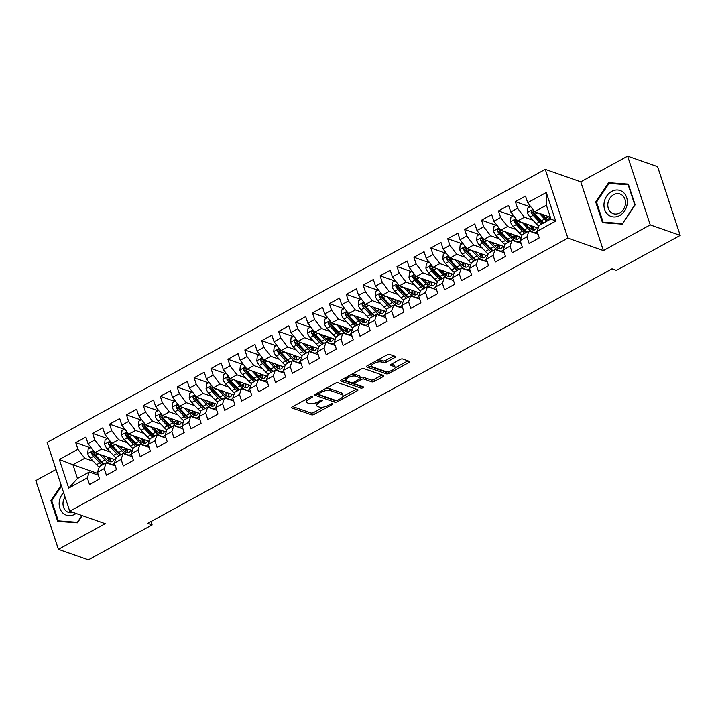 <?xml version="1.0" encoding="UTF-8"?>
<svg xmlns="http://www.w3.org/2000/svg" width="716" height="716" viewBox="0 0 716 716"><rect width="100%" height="100%" fill="white"/><g stroke="black" fill="none" stroke-linecap="round" stroke-linejoin="round"><path stroke-width="1.07" d="M312.14 396.655A1.45 0.546 161.8 0 0 310.216 397.022L292.575 406.697A2.076 0.788 161.8 0 0 291.698 407.726A2.076 0.788 161.8 0 0 292.012 407.986L311.621 414.859A2.076 0.788 161.8 0 0 314.369 414.331L332 404.665A1.45 0.546 161.8 0 0 332.618 403.94A1.45 0.546 161.8 0 0 332.403 403.761A1.45 0.546 161.8 0 0 330.479 404.128L328.197 405.381A6.641 2.506 161.8 0 1 319.399 407.073L317.761 406.5A6.641 2.506 161.8 0 1 316.767 405.659A6.641 2.506 161.8 0 1 319.587 402.365L321.869 401.112A1.45 0.546 161.8 0 0 322.486 400.396A1.45 0.546 161.8 0 0 322.272 400.208A1.45 0.546 161.8 0 0 320.347 400.575L318.065 401.828A6.641 2.506 161.8 0 1 309.267 403.52L307.629 402.947A6.641 2.506 161.8 0 1 306.636 402.106A6.641 2.506 161.8 0 1 309.455 398.812L311.737 397.559A1.45 0.546 161.8 0 0 312.355 396.843A1.45 0.546 161.8 0 0 312.14 396.655M394.614 357.66A2.076 0.788 161.8 0 0 395.5 356.631A2.076 0.788 161.8 0 0 395.187 356.362L389.683 354.438A2.076 0.788 161.8 0 0 386.935 354.966L367.353 365.706A2.076 0.788 161.8 0 0 366.467 366.735A2.076 0.788 161.8 0 0 366.78 366.995L386.389 373.868A2.076 0.788 161.8 0 0 389.137 373.34L408.729 362.6A2.076 0.788 161.8 0 0 409.606 361.571A2.076 0.788 161.8 0 0 409.292 361.312L402.652 358.985A2.076 0.788 161.8 0 0 399.904 359.513L391.518 364.104A2.076 0.788 161.8 0 0 390.641 365.133A2.076 0.788 161.8 0 0 390.945 365.402L394.248 366.556A5.549 2.094 161.8 0 1 395.08 367.254A5.549 2.094 161.8 0 1 391.634 370.53A5.549 2.094 161.8 0 1 385.369 371.425L372.454 366.896A5.549 2.094 161.8 0 1 371.622 366.198A5.549 2.094 161.8 0 1 375.059 362.914A5.549 2.094 161.8 0 1 381.333 362.028L383.49 362.779A2.076 0.788 161.8 0 0 386.237 362.251L394.614 357.66L394.06 355.968M650.235 224.905L627.628 156.142L580.783 181.819L603.391 250.582L650.235 224.905L680.2 235.412L616.449 270.362L612.01 268.804L147.684 523.351L152.123 524.909L151.013 521.525M603.391 250.582L567.878 238.133L69.729 511.224L47.122 442.461L545.27 169.37L567.878 238.133M56.009 469.508L35.8 480.588L58.408 549.351L105.243 523.673L69.729 511.224M58.408 549.351L88.372 559.858L152.123 524.909M338.068 382.738A2.076 0.788 161.8 0 0 335.321 383.266L315.729 393.997A2.076 0.788 161.8 0 0 314.852 395.026A2.076 0.788 161.8 0 0 315.165 395.295L334.775 402.168A2.076 0.788 161.8 0 0 337.522 401.64L357.105 390.9A2.076 0.788 161.8 0 0 357.991 389.871A2.076 0.788 161.8 0 0 357.678 389.611L338.068 382.738M341.541 379.847L361.124 369.116A2.076 0.788 161.8 0 1 363.88 368.588L383.49 375.461A2.076 0.788 161.8 0 1 383.794 375.721A2.076 0.788 161.8 0 1 382.917 376.75L374.54 381.351A2.076 0.788 161.8 0 1 371.783 381.879L363.835 379.086A2.076 0.788 161.8 0 0 361.088 379.614L355.521 382.666A2.076 0.788 161.8 0 0 354.644 383.695A2.076 0.788 161.8 0 0 354.957 383.955L363.236 386.855A1.45 0.546 161.8 0 1 363.451 387.043A1.45 0.546 161.8 0 1 362.547 387.902A1.45 0.546 161.8 0 1 360.909 388.135L340.968 381.145A2.076 0.788 161.8 0 1 340.664 380.885A2.076 0.788 161.8 0 1 341.541 379.847M97.832 473.482L72.951 464.756L77.471 478.503L68.709 488.088L87.307 477.894L89.482 484.49L99.622 478.932L97.457 472.336L104.223 468.622L106.389 475.218L116.529 469.66L114.363 463.064L121.129 459.359L123.295 465.955L133.445 460.388L131.27 453.792L138.036 450.087L140.211 456.683L150.351 451.125L148.185 444.52L154.942 440.814L157.117 447.411L167.258 441.853L165.092 435.256L171.858 431.542L174.024 438.138L184.173 432.58L181.998 425.984L188.764 422.279L190.93 428.875L201.08 423.308L198.914 416.712L205.671 413.007L207.846 419.603L217.986 414.045L215.82 407.44L222.587 403.735L224.752 410.331L234.902 404.773L232.727 398.177L239.493 394.462L241.659 401.058L251.808 395.5L249.642 388.904L256.4 385.199L258.574 391.795L268.715 386.228L266.549 379.632L273.315 375.927L275.481 382.523L285.621 376.965L283.455 370.36L290.222 366.655L292.388 373.251L302.537 367.693L300.362 361.097L307.128 357.382L309.303 363.988L319.443 358.421L317.278 351.825L324.035 348.119L326.21 354.715L336.35 349.148L334.184 342.552L340.95 338.847L343.116 345.443L353.265 339.885L351.091 333.28L357.857 329.575L360.023 336.171L370.172 330.613L368.006 324.017L374.763 320.303L376.938 326.908L387.079 321.341L384.913 314.745L391.679 311.039L393.845 317.635L403.994 312.069L401.819 305.472L408.585 301.767L410.751 308.363L420.901 302.805L418.735 296.2L425.492 292.495L427.667 299.091L437.807 293.533L435.641 286.937L442.407 283.223L444.573 289.828L454.723 284.261L452.548 277.665L459.314 273.96L461.48 280.556L471.629 274.989L469.454 268.393L476.221 264.687L478.395 271.283L488.536 265.726L486.37 259.12L493.127 255.415L495.302 262.011L505.442 256.453L503.276 249.857L510.043 246.143L512.208 252.748L522.358 247.181L520.183 240.585L526.949 236.88L529.115 243.476L539.264 237.909L537.098 231.313L539.094 225.442L550.926 218.953L546.406 205.197L534.566 211.685L550.362 217.216M68.709 488.088L59.303 459.475L77.901 449.272L84.783 458.267L93.34 461.265M90.297 447.786L75.735 442.676L77.901 449.272M75.735 442.676L85.875 437.118L88.041 443.714L94.807 440.009L101.69 448.995L110.246 451.993M107.212 438.514L92.641 433.404L94.807 440.009M92.641 433.404L102.782 427.846L104.957 434.442L111.714 430.737L118.605 439.722L127.162 442.721M124.119 429.242L109.548 424.14L111.714 430.737M109.548 424.14L119.697 418.574L121.863 425.17L128.629 421.464L135.512 430.459L144.068 433.457M141.025 419.979L126.455 414.868L128.629 421.464M126.455 414.868L136.604 409.301L138.77 415.906L145.536 412.192L152.419 421.187L160.975 424.185M157.941 410.707L143.37 405.596L145.536 412.192M143.37 405.596L153.51 400.038L155.685 406.634L162.442 402.929L169.334 411.915L177.89 414.913M174.847 401.434L160.277 396.324L162.442 402.929M160.277 396.324L170.426 390.766L172.592 397.362L179.358 393.657L186.241 402.643L194.797 405.641M191.754 392.162L177.183 387.061L179.358 393.657M177.183 387.061L187.332 381.494L189.498 388.09L196.265 384.385L203.147 393.379L211.703 396.378M208.669 382.899L194.099 377.788L196.265 384.385M194.099 377.788L204.239 372.222L206.414 378.827L213.171 375.112L220.054 384.107L228.61 387.105M225.576 373.627L211.005 368.516L213.171 375.112M211.005 368.516L221.146 362.958L223.32 369.554L230.087 365.849L236.969 374.835L245.525 377.833M242.482 364.355L227.912 359.244L230.087 365.849M227.912 359.244L238.061 353.686L240.227 360.282L246.993 356.577L253.876 365.563L262.432 368.561M259.389 355.082L244.827 349.981L246.993 356.577M244.827 349.981L254.968 344.414L257.134 351.01L263.9 347.305L270.782 356.3L279.338 359.298M276.304 345.819L261.734 340.709L263.9 347.305M261.734 340.709L271.874 335.142L274.049 341.747L280.806 338.033L287.698 347.027L296.254 350.026M293.211 336.547L278.64 331.436L280.806 338.033M278.64 331.436L288.79 325.878L290.956 332.475L297.722 328.769L304.604 337.755L313.161 340.753M310.118 327.275L295.547 322.164L297.722 328.769M295.547 322.164L305.696 316.606L307.862 323.202L314.628 319.497L321.511 328.483L330.067 331.49M327.033 318.002L312.462 312.901L314.628 319.497M312.462 312.901L322.603 307.334L324.778 313.93L331.535 310.225L338.426 319.22L346.983 322.218M343.94 308.739L329.369 303.629L331.535 310.225M329.369 303.629L339.518 298.071L341.684 304.667L348.45 300.953L355.333 309.947L363.889 312.946M360.846 299.467L346.275 294.357L348.45 300.953M346.275 294.357L356.425 288.799L358.591 295.395L365.357 291.689L372.239 300.675L380.796 303.673M377.762 290.195L363.191 285.084L365.357 291.689M363.191 285.084L373.331 279.526L375.506 286.123L382.263 282.417L389.146 291.403L397.702 294.41M394.668 280.923L380.098 275.821L382.263 282.417M380.098 275.821L390.247 270.254L392.413 276.85L399.179 273.145L406.062 282.14L414.618 285.138M411.575 271.659L397.004 266.549L399.179 273.145M397.004 266.549L407.153 260.991L409.319 267.587L416.085 263.873L422.968 272.868L431.524 275.866M428.481 262.387L413.92 257.277L416.085 263.873M413.92 257.277L424.06 251.719L426.226 258.315L432.992 254.61L439.875 263.595L448.431 266.594M445.397 253.115L430.826 248.005L432.992 254.61M430.826 248.005L440.966 242.447L443.141 249.043L449.899 245.337L456.79 254.323L465.346 257.33M462.303 243.843L447.733 238.741L449.899 245.337M447.733 238.741L457.882 233.174L460.048 239.77L466.814 236.065L473.697 245.06L482.253 248.058M479.21 234.58L464.639 229.469L466.814 236.065M464.639 229.469L474.789 223.911L476.954 230.507L483.721 226.793L490.603 235.788L499.159 238.786M496.125 225.307L481.555 220.197L483.721 226.793M481.555 220.197L491.695 214.639L493.87 221.235L500.627 217.53L507.519 226.516L516.075 229.514M513.032 216.035L498.461 210.934L500.627 217.53M498.461 210.934L508.611 205.367L510.777 211.963L517.543 208.258L524.425 217.243L532.981 220.251M529.938 206.763L515.368 201.661L517.543 208.258M515.368 201.661L525.517 196.095L527.683 202.691L546.29 192.497L555.697 221.119L537.098 231.313M538.038 234.186L528.945 231L522.179 234.705L520.183 240.585M526.949 236.88L528.945 231M527.683 202.691L534.566 211.685M546.29 192.497L546.406 205.197M521.132 243.458L512.038 240.272L505.272 243.977L503.276 249.857M510.043 246.143L512.038 240.272M524.425 217.243L517.659 220.958L538.172 228.144M510.777 211.963L517.659 220.958M504.225 252.73L495.123 249.544L488.366 253.249L486.37 259.12M493.127 255.415L495.123 249.544M507.519 226.516L500.752 230.221L521.266 237.417A16.164 6.605 61.3 0 1 521.221 237.542M493.87 221.235L500.752 230.221M487.31 261.993L478.216 258.807L471.45 262.521L469.454 268.393M476.221 264.687L478.216 258.807M490.603 235.788L483.846 239.493L504.35 246.689M476.954 230.507L483.846 239.493M470.403 271.266L461.31 268.079L454.544 271.785L452.548 277.665M459.314 273.96L461.31 268.079M473.697 245.06L466.93 248.765L487.444 255.952M460.048 239.77L466.93 248.765M453.497 280.538L444.403 277.352L437.637 281.057L435.641 286.937M442.407 283.223L444.403 277.352M456.79 254.323L450.024 258.037L470.537 265.224M443.141 249.043L450.024 258.037M436.581 289.81L427.488 286.615L420.731 290.329L418.735 296.2M425.492 292.495L427.488 286.615M439.875 263.595L433.117 267.301L453.622 274.496M426.226 258.315L433.117 267.301M419.674 299.073L410.581 295.887L403.815 299.601L401.819 305.472M408.585 301.767L410.581 295.887M422.968 272.868L416.202 276.573L436.715 283.769M409.319 267.587L416.202 276.573M402.768 308.345L393.675 305.159L386.909 308.865L384.913 314.745M391.679 311.039L393.675 305.159M406.062 282.14L399.295 285.845L419.809 293.032M392.413 276.85L399.295 285.845M385.852 317.618L376.759 314.431L370.002 318.137L368.006 324.017M374.763 320.303L376.759 314.431M389.146 291.403L382.389 295.117L402.893 302.304A16.164 6.605 61.3 0 1 402.857 302.429M375.506 286.123L382.389 295.117M368.946 326.89L359.853 323.695L353.086 327.409L351.091 333.28M357.857 329.575L359.853 323.695M372.239 300.675L365.473 304.381L385.987 311.576M358.591 295.395L365.473 304.381M352.039 336.153L342.946 332.967L336.18 336.681L334.184 342.552M340.95 338.847L342.946 332.967M355.333 309.947L348.567 313.653L369.08 320.849M341.684 304.667L348.567 313.653M335.133 345.425L326.031 342.239L319.273 345.944L317.278 351.825M324.035 348.119L326.031 342.239M338.426 319.22L331.66 322.925L352.174 330.112M324.778 313.93L331.66 322.925M318.217 354.697L309.124 351.511L302.358 355.217L300.362 361.097M307.128 357.382L309.124 351.511M321.511 328.483L314.754 332.197L335.258 339.384M307.862 323.202L314.754 332.197M301.311 363.97L292.218 360.775L285.451 364.489L283.455 370.36M290.222 366.655L292.218 360.775M304.604 337.755L297.838 341.46L318.351 348.656M290.956 332.475L297.838 341.46M284.404 373.233L275.311 370.047L268.545 373.752L266.549 379.632M273.315 375.927L275.311 370.047M287.698 347.027L280.932 350.733L301.445 357.928M274.049 341.747L280.932 350.733M267.489 382.505L258.395 379.319L251.638 383.024L249.642 388.904M256.4 385.199L258.395 379.319M270.782 356.3L264.025 360.005L284.529 367.192A16.164 6.605 61.3 0 1 284.494 367.317M257.134 351.01L264.025 360.005M250.582 391.777L241.489 388.591L234.723 392.296L232.727 398.177M239.493 394.462L241.489 388.591M253.876 365.563L247.11 369.277L267.623 376.464M240.227 360.282L247.11 369.277M233.676 401.05L224.582 397.854L217.816 401.569L215.82 407.44M222.587 403.735L224.582 397.854M236.969 374.835L230.203 378.54L250.716 385.736M223.32 369.554L230.203 378.54M216.76 410.313L207.667 407.127L200.91 410.832L198.914 416.712M205.671 413.007L207.667 407.127M220.054 384.107L213.296 387.812L233.801 395.008M206.414 378.827L213.296 387.812M199.854 419.585L190.76 416.399L183.994 420.104L181.998 425.984M188.764 422.279L190.76 416.399M203.147 393.379L196.381 397.085L216.894 404.272M189.498 388.09L196.381 397.085M182.947 428.857L173.854 425.671L167.088 429.376L165.092 435.256M171.858 431.542L173.854 425.671M186.241 402.643L179.474 406.357L199.988 413.544M172.592 397.362L179.474 406.357M166.04 438.129L156.938 434.934L150.181 438.648L148.185 444.52M154.942 440.814L156.938 434.934M169.334 411.915L162.568 415.62L183.081 422.816M155.685 406.634L162.568 415.62M149.125 447.393L140.032 444.206L133.266 447.912L131.27 453.792M138.036 450.087L140.032 444.206M152.419 421.187L145.661 424.892L166.166 432.088M138.77 415.906L145.661 424.892M132.218 456.665L123.125 453.479L116.359 457.184L114.363 463.064M121.129 459.359L123.125 453.479M135.512 430.459L128.746 434.165L149.259 441.351M121.863 425.17L128.746 434.165M115.312 465.937L106.219 462.751L99.452 466.456L97.457 472.336M104.223 468.622L106.219 462.751M118.605 439.722L111.839 443.437L132.353 450.624M104.957 434.442L111.839 443.437M98.396 475.209L89.303 472.014L77.471 478.503M87.307 477.894L89.303 472.014M101.69 448.995L94.933 452.7L115.437 459.896M88.041 443.714L94.933 452.7M680.2 235.412L657.592 166.649L627.628 156.142M580.783 181.819L545.27 169.37M84.783 458.267L72.951 464.756L59.303 459.475M550.926 218.953L555.697 221.119M61.191 485.269L50.89 500.672L57.692 521.382L77.418 522.796L82.224 515.601M595.703 202.001L602.514 222.712L622.231 224.117L635.146 204.821L628.335 184.11L608.618 182.696L595.703 202.001L596.598 202.315M306.171 399.242A6.641 2.506 161.8 0 0 306.027 400.244L306.636 402.106M316.418 402.607A6.641 2.506 161.8 0 0 316.159 403.797L316.767 405.659M292.746 406.599L311.012 412.998A2.076 0.788 161.8 0 0 313.76 412.47L323.695 407.028M342.901 396.494L356.326 389.137M315.899 393.907L334.166 400.307A2.076 0.788 161.8 0 0 335.428 400.307M319.085 393.531A1.45 0.546 161.8 0 0 318.468 394.256A1.45 0.546 161.8 0 0 318.683 394.435L335.902 400.477A1.45 0.546 161.8 0 0 337.827 400.101L340.225 398.785A6.641 2.506 161.8 0 0 343.045 395.492A6.641 2.506 161.8 0 0 342.051 394.65L330.291 390.524A6.641 2.506 161.8 0 0 321.493 392.216L319.085 393.531L318.701 392.377M343.045 395.492L342.436 393.63A6.641 2.506 161.8 0 0 341.442 392.789L342.051 394.65M325.377 388.707A6.641 2.506 161.8 0 1 329.673 388.663L341.442 392.789M382.138 374.987L373.922 379.489L374.54 381.351M360.363 377.815L360.47 377.762A2.076 0.788 161.8 0 1 363.218 377.234L371.174 380.017A2.076 0.788 161.8 0 0 373.922 379.489M341.711 379.757L360.3 386.273A1.45 0.546 161.8 0 0 361.419 386.219M355.584 376.195A5.549 2.094 161.8 0 0 349.31 377.081A5.549 2.094 161.8 0 0 345.873 380.366A5.549 2.094 161.8 0 0 346.696 381.064L351.252 382.657A2.076 0.788 161.8 0 0 353.999 382.129L359.557 379.077A2.076 0.788 161.8 0 0 360.443 378.048A2.076 0.788 161.8 0 0 360.13 377.788L355.584 376.195L354.966 374.334A5.549 2.094 161.8 0 0 351.628 374.325M345.327 377.78A5.549 2.094 161.8 0 0 345.255 378.504L345.873 380.366M360.443 378.048L359.826 376.195A2.076 0.788 161.8 0 0 359.522 375.927L360.13 377.788M354.966 374.334L359.522 375.927M377.511 360.13A5.549 2.094 161.8 0 1 380.724 360.166L382.872 360.927A2.076 0.788 161.8 0 0 385.629 360.399L393.836 355.897M371.058 363.674A5.549 2.094 161.8 0 0 371.013 364.337L371.622 366.198M395.08 367.254L394.462 365.393A5.549 2.094 161.8 0 0 393.63 364.695L394.248 366.556M391.688 364.014L393.63 364.695M367.523 365.608L385.781 372.007A2.076 0.788 161.8 0 0 388.528 371.479L388.573 371.461M395.035 367.917L407.95 360.837M51.785 500.994L50.89 500.672M611.088 183.565L608.618 182.696M90.905 447.455L88.175 448.95L87.701 453.595A5.603 2.291 61.3 0 0 90.35 458.088L96.526 464.657A16.164 6.605 61.3 0 0 99.229 467.101M104.751 457.9L104.491 456.387A7.715 3.15 -118.7 0 1 104.438 456.038M99.667 454.365L104.984 460.021A16.164 6.605 61.3 0 0 113.504 463.941A16.164 6.605 61.3 0 0 114.399 463.163M102.299 455.286L105.109 458.276A13.416 5.486 61.3 0 0 112.179 461.534A13.416 5.486 61.3 0 0 113.62 459.26M104.071 463.923A16.164 6.605 -118.7 0 1 101.77 461.784L95.595 455.215A5.603 2.291 -118.7 0 1 93.536 452.163L91.925 451.626L91.514 453.273A5.603 2.291 61.3 0 0 93.563 456.325L99.739 462.894A16.164 6.605 61.3 0 0 102.039 465.033M110.174 461.731A16.164 6.605 61.3 0 0 109.924 459.323L109.673 457.873M106.201 459.359L108.322 458.195A13.416 5.486 -118.7 0 1 108.519 461.068M103.659 464.147A13.416 5.486 -118.7 0 1 99.864 461.158L93.698 454.579A2.855 1.163 -118.7 0 1 93.107 453.837L91.514 453.273M108.322 458.195L108.179 457.345M110.201 461.739A13.416 5.486 61.3 0 0 110.497 458.159M107.821 438.183L105.082 439.678L104.617 444.323A5.603 2.291 61.3 0 0 107.266 448.816L113.432 455.385A16.164 6.605 61.3 0 0 116.135 457.837M121.666 448.637L121.407 447.124A7.715 3.15 -118.7 0 1 121.353 446.766M116.574 445.092L121.89 450.749A16.164 6.605 61.3 0 0 130.41 454.669A16.164 6.605 61.3 0 0 131.305 453.899M119.205 446.014L122.015 449.013A13.416 5.486 61.3 0 0 129.095 452.261A13.416 5.486 61.3 0 0 130.536 449.988M120.977 454.651A16.164 6.605 -118.7 0 1 118.677 452.512L112.502 445.943A5.603 2.291 -118.7 0 1 110.452 442.891L108.832 442.354L108.42 444.01A5.603 2.291 61.3 0 0 110.479 447.053L116.645 453.631A16.164 6.605 61.3 0 0 118.954 455.761M127.09 452.458A16.164 6.605 61.3 0 0 126.83 450.06L126.58 448.601M123.107 450.087L125.228 448.923A13.416 5.486 -118.7 0 1 125.425 451.796M120.574 454.875A13.416 5.486 -118.7 0 1 116.78 451.885L110.604 445.316A2.855 1.163 -118.7 0 1 110.013 444.564L108.42 444.01M125.228 448.923L125.085 448.073M127.117 452.467A13.416 5.486 61.3 0 0 127.412 448.887M124.727 428.911L121.989 430.414L121.523 435.06A5.603 2.291 61.3 0 0 124.172 439.543L130.348 446.122A16.164 6.605 61.3 0 0 133.051 448.565M138.573 439.364L138.313 437.852A7.715 3.15 -118.7 0 1 138.26 437.494M133.48 435.82L138.797 441.486A16.164 6.605 61.3 0 0 147.317 445.406A16.164 6.605 61.3 0 0 148.212 444.627M136.112 436.742L138.931 439.74A13.416 5.486 61.3 0 0 146.001 442.998A13.416 5.486 61.3 0 0 147.442 440.716M137.893 445.379A16.164 6.605 -118.7 0 1 135.584 443.24L129.417 436.671A5.603 2.291 -118.7 0 1 127.359 433.627L125.748 433.082L125.327 434.737A5.603 2.291 61.3 0 0 127.385 437.789L133.561 444.359A16.164 6.605 61.3 0 0 135.861 446.498M144.319 439.624A13.416 5.486 61.3 0 1 144.023 443.195A16.164 6.605 61.3 0 0 143.746 440.788L143.495 439.329M140.014 440.814L142.135 439.651A13.416 5.486 -118.7 0 1 142.341 442.533M137.481 445.603A13.416 5.486 -118.7 0 1 133.686 442.613L127.511 436.044A2.855 1.163 -118.7 0 1 126.929 435.292L125.327 434.737M142.135 439.651L141.992 438.81M63.599 492.59A13.738 11.411 -70.7 0 0 63.294 513.417A13.738 11.411 -70.7 0 0 76.075 513.444M65.031 496.94A10.4 8.637 -70.7 0 0 66.141 511.045A10.4 8.637 -70.7 0 0 68.405 512.334A10.4 8.637 -70.7 0 0 73.095 512.396M77.722 522.331L58.318 520.863L51.722 500.797L61.495 486.191M60.35 521.57L58.318 520.863M81.928 515.502L77.426 522.224M623.18 192.228A13.738 11.411 -70.7 0 0 606.712 196.041A13.738 11.411 -70.7 0 0 608.117 214.746A13.738 11.411 -70.7 0 0 624.585 210.934A13.738 11.411 -70.7 0 0 623.18 192.228M622.356 195.316A10.4 8.637 -70.7 0 0 620.101 194.027A10.4 8.637 -70.7 0 0 609.11 199.54A10.4 8.637 -70.7 0 0 610.954 212.366A10.4 8.637 -70.7 0 0 613.218 213.654A10.4 8.637 -70.7 0 0 624.2 208.141A10.4 8.637 -70.7 0 0 622.356 195.316M622.24 223.553L603.132 222.184L596.535 202.118L609.048 183.421L628.156 184.791L634.752 204.848L622.544 223.652M605.163 222.9L603.132 222.184M628.612 184.943L628.156 184.791M141.634 419.639L138.895 421.142L138.43 425.787A5.603 2.291 61.3 0 0 141.079 430.28L147.254 436.85A16.164 6.605 61.3 0 0 149.957 439.293M155.479 430.092L155.22 428.58A7.715 3.15 -118.7 0 1 155.166 428.231M150.396 426.557L155.712 432.213A16.164 6.605 61.3 0 0 164.233 436.134A16.164 6.605 61.3 0 0 165.127 435.355M153.027 427.479L155.837 430.468A13.416 5.486 61.3 0 0 162.908 433.726A13.416 5.486 61.3 0 0 164.349 431.444M154.799 436.116A16.164 6.605 -118.7 0 1 152.499 433.977L146.324 427.398A5.603 2.291 -118.7 0 1 144.265 424.355L142.654 423.818L142.242 425.465A5.603 2.291 61.3 0 0 144.292 428.517L150.467 435.086A16.164 6.605 61.3 0 0 152.768 437.225M161.225 430.352A13.416 5.486 61.3 0 1 160.93 433.932A16.164 6.605 61.3 0 0 160.653 431.515L160.402 430.065M156.929 431.542L159.05 430.379A13.416 5.486 -118.7 0 1 159.247 433.261M154.388 436.339A13.416 5.486 -118.7 0 1 150.593 433.341L144.426 426.772A2.855 1.163 -118.7 0 1 143.835 426.029L142.242 425.465M159.05 430.379L158.898 429.537M158.549 410.375L155.811 411.87L155.336 416.515A5.603 2.291 61.3 0 0 157.994 421.008L164.161 427.577A16.164 6.605 61.3 0 0 166.864 430.021M172.395 420.82L172.135 419.308A7.715 3.15 -118.7 0 1 172.073 418.958M167.302 417.285L172.619 422.941A16.164 6.605 61.3 0 0 181.139 426.861A16.164 6.605 61.3 0 0 182.034 426.083M169.934 418.207L172.744 421.205A13.416 5.486 61.3 0 0 179.814 424.454A13.416 5.486 61.3 0 0 181.255 422.18M171.706 426.843A16.164 6.605 -118.7 0 1 169.406 424.704L163.23 418.135A5.603 2.291 -118.7 0 1 161.181 415.083L159.561 414.546L159.149 416.193A5.603 2.291 61.3 0 0 161.207 419.245L167.374 425.814A16.164 6.605 61.3 0 0 169.683 427.953M177.81 424.651A16.164 6.605 61.3 0 0 177.559 422.243L177.308 420.793M173.836 422.279L175.957 421.115A13.416 5.486 -118.7 0 1 176.154 423.988M171.303 427.067A13.416 5.486 -118.7 0 1 167.508 424.078L161.333 417.5A2.855 1.163 -118.7 0 1 160.742 416.757L159.149 416.193M175.957 421.115L175.814 420.265M177.845 424.66A13.416 5.486 61.3 0 0 178.132 421.08M175.456 401.103L172.717 402.598L172.252 407.243A5.603 2.291 61.3 0 0 174.901 411.736L181.076 418.305A16.164 6.605 61.3 0 0 183.779 420.757M189.301 411.557L189.042 410.044A7.715 3.15 -118.7 0 1 188.988 409.686M184.209 408.013L189.525 413.669A16.164 6.605 61.3 0 0 198.046 417.589A16.164 6.605 61.3 0 0 198.941 416.819M186.84 408.934L189.659 411.933A13.416 5.486 61.3 0 0 196.73 415.182A13.416 5.486 61.3 0 0 198.171 412.908M188.621 417.571A16.164 6.605 -118.7 0 1 186.312 415.432L180.146 408.863A5.603 2.291 -118.7 0 1 178.087 405.811L176.476 405.274L176.055 406.93A5.603 2.291 61.3 0 0 178.114 409.973L184.289 416.551A16.164 6.605 61.3 0 0 186.59 418.681M194.725 415.387A16.164 6.605 61.3 0 0 194.466 412.98L194.215 411.521M190.742 413.007L192.864 411.843A13.416 5.486 -118.7 0 1 193.06 414.716M188.21 417.795A13.416 5.486 -118.7 0 1 184.415 414.806L178.239 408.236A2.855 1.163 -118.7 0 1 177.657 407.485L176.055 406.93M192.864 411.843L192.72 410.993M194.752 415.387A13.416 5.486 61.3 0 0 195.047 411.807M192.362 391.831L189.624 393.335L189.158 397.98A5.603 2.291 61.3 0 0 191.807 402.464L197.983 409.042A16.164 6.605 61.3 0 0 200.686 411.485M206.208 402.285L205.948 400.772A7.715 3.15 -118.7 0 1 205.895 400.414M201.124 398.74L206.441 404.406A16.164 6.605 61.3 0 0 214.961 408.326A16.164 6.605 61.3 0 0 215.856 407.547M203.756 399.662L206.566 402.661A13.416 5.486 61.3 0 0 213.636 405.918A13.416 5.486 61.3 0 0 215.077 403.636M205.528 408.299A16.164 6.605 -118.7 0 1 203.228 406.169L197.052 399.591A5.603 2.291 -118.7 0 1 194.994 396.548L193.383 396.002L192.971 397.657A5.603 2.291 61.3 0 0 195.02 400.709L201.196 407.279A16.164 6.605 61.3 0 0 203.496 409.418M211.632 406.115A16.164 6.605 61.3 0 0 211.381 403.708L211.131 402.249M207.649 403.735L209.779 402.571A13.416 5.486 -118.7 0 1 209.976 405.453M205.116 408.523A13.416 5.486 -118.7 0 1 201.321 405.533L195.146 398.964A2.855 1.163 -118.7 0 1 194.564 398.212L192.971 397.657M209.779 402.571L209.627 401.73M211.659 406.115A13.416 5.486 61.3 0 0 211.954 402.544M209.269 382.559L206.539 384.062L206.065 388.707A5.603 2.291 61.3 0 0 208.723 393.2L214.889 399.77A16.164 6.605 61.3 0 0 217.592 402.213M223.124 393.012L222.855 391.5A7.715 3.15 -118.7 0 1 222.801 391.151M218.031 389.477L223.347 395.134A16.164 6.605 61.3 0 0 231.868 399.054A16.164 6.605 61.3 0 0 232.763 398.275M220.662 390.399L223.473 393.388A13.416 5.486 61.3 0 0 230.543 396.646A13.416 5.486 61.3 0 0 231.984 394.364M222.434 399.036A16.164 6.605 -118.7 0 1 220.134 396.897L213.959 390.327A5.603 2.291 -118.7 0 1 211.909 387.275L210.289 386.738L209.877 388.385A5.603 2.291 61.3 0 0 211.936 391.437L218.103 398.007A16.164 6.605 61.3 0 0 220.403 400.146M228.538 396.843A16.164 6.605 61.3 0 0 228.288 394.435L228.037 392.986M224.564 394.462L226.686 393.299A13.416 5.486 -118.7 0 1 226.882 396.181M222.032 399.26A13.416 5.486 -118.7 0 1 218.228 396.261L212.061 389.692A2.855 1.163 -118.7 0 1 211.471 388.949L209.877 388.385M226.686 393.299L226.542 392.457M228.565 396.852A13.416 5.486 61.3 0 0 228.86 393.272M226.184 373.296L223.446 374.79L222.98 379.435A5.603 2.291 61.3 0 0 225.63 383.928L231.805 390.497A16.164 6.605 61.3 0 0 234.508 392.941M240.03 383.74L239.77 382.228A7.715 3.15 -118.7 0 1 239.717 381.879M234.938 380.205L240.254 385.861A16.164 6.605 61.3 0 0 248.774 389.781A16.164 6.605 61.3 0 0 249.669 389.003M237.569 381.127L240.379 384.125A13.416 5.486 61.3 0 0 247.459 387.374A13.416 5.486 61.3 0 0 248.9 385.101M239.341 389.764A16.164 6.605 -118.7 0 1 237.041 387.625L230.874 381.055A5.603 2.291 -118.7 0 1 228.816 378.003L227.196 377.466L226.784 379.113A5.603 2.291 61.3 0 0 228.843 382.165L235.018 388.734A16.164 6.605 61.3 0 0 237.318 390.873M245.454 387.571A16.164 6.605 61.3 0 0 245.194 385.163L244.944 383.713M241.471 385.199L243.592 384.036A13.416 5.486 -118.7 0 1 243.789 386.909M238.938 389.987A13.416 5.486 -118.7 0 1 235.143 386.998L228.968 380.42A2.855 1.163 -118.7 0 1 228.386 379.677L226.784 379.113M243.592 384.036L243.449 383.185M245.481 387.58A13.416 5.486 61.3 0 0 245.776 384M243.091 364.023L240.352 365.527L239.887 370.163A5.603 2.291 61.3 0 0 242.536 374.656L248.712 381.225A16.164 6.605 61.3 0 0 251.414 383.678M256.937 374.477L256.677 372.964A7.715 3.15 -118.7 0 1 256.623 372.606M251.853 370.933L257.169 376.598A16.164 6.605 61.3 0 0 265.681 380.509A16.164 6.605 61.3 0 0 266.585 379.74M254.475 371.855L257.295 374.853A13.416 5.486 61.3 0 0 264.365 378.102A13.416 5.486 61.3 0 0 265.806 375.828M256.256 380.491A16.164 6.605 -118.7 0 1 253.956 378.352L247.781 371.783A5.603 2.291 -118.7 0 1 245.722 368.731L244.111 368.194L243.691 369.85A5.603 2.291 61.3 0 0 245.749 372.893L251.925 379.471A16.164 6.605 61.3 0 0 254.225 381.601M262.683 374.736A13.416 5.486 61.3 0 1 262.387 378.308A16.164 6.605 61.3 0 0 262.11 375.9L261.859 374.441M258.378 375.927L260.508 374.763A13.416 5.486 -118.7 0 1 260.705 377.645M255.845 380.715A13.416 5.486 -118.7 0 1 252.05 377.726L245.874 371.156A2.855 1.163 -118.7 0 1 245.293 370.405L243.691 369.85M260.508 374.763L260.356 373.913M259.998 354.751L257.268 356.255L256.793 360.9A5.603 2.291 61.3 0 0 259.443 365.384L265.618 371.962A16.164 6.605 61.3 0 0 268.321 374.405M273.843 365.205L273.584 363.692A7.715 3.15 -118.7 0 1 273.53 363.334M268.76 361.661L274.076 367.326A16.164 6.605 61.3 0 0 282.596 371.246A16.164 6.605 61.3 0 0 283.491 370.467M271.391 362.582L274.201 365.581A13.416 5.486 61.3 0 0 281.272 368.838A13.416 5.486 61.3 0 0 282.713 366.556M273.163 371.219A16.164 6.605 -118.7 0 1 270.863 369.089L264.687 362.511A5.603 2.291 -118.7 0 1 262.629 359.468L261.018 358.922L260.606 360.578A5.603 2.291 61.3 0 0 262.656 363.63L268.831 370.199A16.164 6.605 61.3 0 0 271.131 372.338M279.589 365.464A13.416 5.486 61.3 0 1 279.294 369.035A16.164 6.605 61.3 0 0 279.016 366.628L278.766 365.169M275.293 366.655L277.414 365.491A13.416 5.486 -118.7 0 1 277.611 368.373M272.751 371.443A13.416 5.486 -118.7 0 1 268.956 368.454L262.79 361.884A2.855 1.163 -118.7 0 1 262.199 361.141L260.606 360.578M277.414 365.491L277.271 364.65M276.913 345.479L274.174 346.983L273.709 351.628A5.603 2.291 61.3 0 0 276.358 356.12L282.525 362.69A16.164 6.605 61.3 0 0 285.236 365.133M290.759 355.933L290.499 354.42A7.715 3.15 -118.7 0 1 290.445 354.071M285.666 352.397L290.982 358.054A16.164 6.605 61.3 0 0 299.503 361.974A16.164 6.605 61.3 0 0 300.398 361.195M288.297 353.319L291.108 356.308A13.416 5.486 61.3 0 0 298.187 359.566A13.416 5.486 61.3 0 0 299.628 357.284M290.07 361.956A16.164 6.605 -118.7 0 1 287.769 359.817L281.594 353.248A5.603 2.291 -118.7 0 1 279.544 350.196L277.924 349.659L277.513 351.305A5.603 2.291 61.3 0 0 279.571 354.357L285.738 360.927A16.164 6.605 61.3 0 0 288.047 363.066M296.182 359.763A16.164 6.605 61.3 0 0 295.923 357.356L295.672 355.906M292.2 357.382L294.321 356.219A13.416 5.486 -118.7 0 1 294.518 359.101M289.667 362.18A13.416 5.486 -118.7 0 1 285.872 359.181L279.696 352.612A2.855 1.163 -118.7 0 1 279.106 351.869L277.513 351.305M294.321 356.219L294.178 355.378M296.209 359.772A13.416 5.486 61.3 0 0 296.505 356.192M293.82 336.216L291.081 337.71L290.615 342.355A5.603 2.291 61.3 0 0 293.265 346.848L299.44 353.418A16.164 6.605 61.3 0 0 302.143 355.861M307.665 346.66L307.406 345.148A7.715 3.15 -118.7 0 1 307.352 344.799M302.573 343.125L307.889 348.781A16.164 6.605 61.3 0 0 316.409 352.702A16.164 6.605 61.3 0 0 317.304 351.923M305.204 344.047L308.023 347.045A13.416 5.486 61.3 0 0 315.094 350.294A13.416 5.486 61.3 0 0 316.535 348.021M306.985 352.684A16.164 6.605 -118.7 0 1 304.676 350.545L298.509 343.975A5.603 2.291 -118.7 0 1 296.451 340.923L294.84 340.386L294.419 342.033A5.603 2.291 61.3 0 0 296.478 345.085L302.653 351.654A16.164 6.605 61.3 0 0 304.953 353.793M313.089 350.491A16.164 6.605 61.3 0 0 312.838 348.092L312.588 346.634M309.106 348.119L311.227 346.956A13.416 5.486 -118.7 0 1 311.433 349.829M306.573 352.907A13.416 5.486 -118.7 0 1 302.779 349.918L296.603 343.34A2.855 1.163 -118.7 0 1 296.021 342.597L294.419 342.033M311.227 346.956L311.084 346.105M313.116 350.5A13.416 5.486 61.3 0 0 313.411 346.92M310.726 326.944L307.996 328.447L307.522 333.083A5.603 2.291 61.3 0 0 310.171 337.576L316.347 344.145A16.164 6.605 61.3 0 0 319.05 346.598M324.572 337.397L324.312 335.885A7.715 3.15 -118.7 0 1 324.259 335.527M319.488 333.853L324.804 339.518A16.164 6.605 61.3 0 0 333.325 343.429A16.164 6.605 61.3 0 0 334.22 342.66M322.119 334.775L324.93 337.773A13.416 5.486 61.3 0 0 332 341.022A13.416 5.486 61.3 0 0 333.441 338.749M323.892 343.411A16.164 6.605 -118.7 0 1 321.591 341.272L315.416 334.703A5.603 2.291 -118.7 0 1 313.357 331.651L311.746 331.114L311.335 332.77A5.603 2.291 61.3 0 0 313.384 335.813L319.56 342.391A16.164 6.605 61.3 0 0 321.86 344.53M329.995 341.228A16.164 6.605 61.3 0 0 329.745 338.82L329.494 337.361M326.022 338.847L328.143 337.684A13.416 5.486 -118.7 0 1 328.34 340.565M323.48 343.635A13.416 5.486 -118.7 0 1 319.685 340.646L313.519 334.077A2.855 1.163 -118.7 0 1 312.928 333.325L311.335 332.77M328.143 337.684L328 336.842M330.022 341.228A13.416 5.486 61.3 0 0 330.318 337.657M327.642 317.671L324.903 319.175L324.429 323.82A5.603 2.291 61.3 0 0 327.087 328.304L333.253 334.882A16.164 6.605 61.3 0 0 335.956 337.325M341.487 328.125L341.228 326.612A7.715 3.15 -118.7 0 1 341.165 326.254M336.395 324.581L341.711 330.246A16.164 6.605 61.3 0 0 350.231 334.166A16.164 6.605 61.3 0 0 351.126 333.387M339.026 325.503L341.836 328.501A13.416 5.486 61.3 0 0 348.907 331.759A13.416 5.486 61.3 0 0 350.348 329.476M340.798 334.139A16.164 6.605 -118.7 0 1 338.498 332.009L332.322 325.431A5.603 2.291 -118.7 0 1 330.273 322.388L328.653 321.842L328.241 323.498A5.603 2.291 61.3 0 0 330.3 326.55L336.466 333.119A16.164 6.605 61.3 0 0 338.775 335.258M346.902 331.955A16.164 6.605 61.3 0 0 346.651 329.548L346.401 328.089M342.928 329.575L345.049 328.411A13.416 5.486 -118.7 0 1 345.246 331.293M340.395 334.363A13.416 5.486 -118.7 0 1 336.601 331.374L330.425 324.804A2.855 1.163 -118.7 0 1 329.834 324.062L328.241 323.498M345.049 328.411L344.906 327.57M346.938 331.964A13.416 5.486 61.3 0 0 347.224 328.384M344.548 308.399L341.809 309.903L341.344 314.548A5.603 2.291 61.3 0 0 343.993 319.041L350.169 325.61A16.164 6.605 61.3 0 0 352.872 328.053M358.394 318.853L358.134 317.34A7.715 3.15 -118.7 0 1 358.081 316.991M353.301 315.317L358.618 320.974A16.164 6.605 61.3 0 0 367.138 324.894A16.164 6.605 61.3 0 0 368.033 324.115M355.933 316.239L358.752 319.229A13.416 5.486 61.3 0 0 365.822 322.486A13.416 5.486 61.3 0 0 367.263 320.204M357.714 324.876A16.164 6.605 -118.7 0 1 355.405 322.737L349.238 316.168A5.603 2.291 -118.7 0 1 347.179 313.116L345.568 312.579L345.148 314.226A5.603 2.291 61.3 0 0 347.206 317.278L353.382 323.847A16.164 6.605 61.3 0 0 355.682 325.986M363.817 322.683A16.164 6.605 61.3 0 0 363.558 320.276L363.307 318.826M359.835 320.303L361.956 319.139A13.416 5.486 -118.7 0 1 362.153 322.021M357.302 325.1A13.416 5.486 -118.7 0 1 353.507 322.102L347.332 315.532A2.855 1.163 -118.7 0 1 346.75 314.789L345.148 314.226M361.956 319.139L361.813 318.298M363.844 322.692A13.416 5.486 61.3 0 0 364.14 319.112M361.455 299.136L358.716 300.63L358.251 305.276A5.603 2.291 61.3 0 0 360.9 309.768L367.075 316.338A16.164 6.605 61.3 0 0 369.778 318.781M375.3 309.58L375.041 308.077A7.715 3.15 -118.7 0 1 374.987 307.719M370.217 306.045L375.533 311.702A16.164 6.605 61.3 0 0 384.053 315.622A16.164 6.605 61.3 0 0 384.948 314.843M372.848 306.967L375.658 309.965A13.416 5.486 61.3 0 0 382.729 313.214A13.416 5.486 61.3 0 0 384.17 310.941M374.62 315.604A16.164 6.605 -118.7 0 1 372.32 313.465L366.145 306.895A5.603 2.291 -118.7 0 1 364.086 303.844L362.475 303.307L362.063 304.953A5.603 2.291 61.3 0 0 364.113 308.005L370.288 314.575A16.164 6.605 61.3 0 0 372.589 316.714M381.046 309.84A13.416 5.486 61.3 0 1 380.751 313.42A16.164 6.605 61.3 0 0 380.473 311.012L380.223 309.554M376.741 311.039L378.871 309.876A13.416 5.486 -118.7 0 1 379.068 312.749M374.208 315.828A13.416 5.486 -118.7 0 1 370.414 312.838L364.238 306.26A2.855 1.163 -118.7 0 1 363.656 305.517L362.063 304.953M378.871 309.876L378.719 309.026M378.361 289.864L375.632 291.367L375.157 296.003A5.603 2.291 61.3 0 0 377.815 300.496L383.982 307.066A16.164 6.605 61.3 0 0 386.685 309.518M392.216 300.317L391.947 298.805A7.715 3.15 -118.7 0 1 391.894 298.447M387.123 296.773L392.44 302.438A16.164 6.605 61.3 0 0 400.96 306.35A16.164 6.605 61.3 0 0 401.855 305.58M389.755 297.695L392.565 300.693A13.416 5.486 61.3 0 0 399.635 303.942A13.416 5.486 61.3 0 0 401.076 301.669M391.527 306.332A16.164 6.605 -118.7 0 1 389.227 304.193L383.051 297.623A5.603 2.291 -118.7 0 1 381.002 294.571L379.382 294.034L378.97 295.69A5.603 2.291 61.3 0 0 381.028 298.733L387.195 305.311A16.164 6.605 61.3 0 0 389.495 307.45M397.953 300.577A13.416 5.486 61.3 0 1 397.657 304.148A16.164 6.605 61.3 0 0 397.38 301.74L397.129 300.281M393.657 301.767L395.778 300.604A13.416 5.486 -118.7 0 1 395.975 303.486M391.124 306.555A13.416 5.486 -118.7 0 1 387.32 303.566L381.154 296.997A2.855 1.163 -118.7 0 1 380.563 296.245L378.97 295.69M395.778 300.604L395.635 299.762M395.277 280.591L392.538 282.095L392.073 286.74A5.603 2.291 61.3 0 0 394.722 291.224L400.897 297.802A16.164 6.605 61.3 0 0 403.6 300.246M409.122 291.045L408.863 289.533A7.715 3.15 -118.7 0 1 408.809 289.175M404.03 287.501L409.346 293.166A16.164 6.605 61.3 0 0 417.867 297.086A16.164 6.605 61.3 0 0 418.762 296.308M406.661 288.432L409.471 291.421A13.416 5.486 61.3 0 0 416.551 294.679A13.416 5.486 61.3 0 0 417.992 292.397M408.433 297.068A16.164 6.605 -118.7 0 1 406.133 294.929L399.967 288.351A5.603 2.291 -118.7 0 1 397.908 285.308L396.288 284.762L395.876 286.418A5.603 2.291 61.3 0 0 397.935 289.47L404.11 296.039A16.164 6.605 61.3 0 0 406.411 298.178M414.546 294.876A16.164 6.605 61.3 0 0 414.287 292.468L414.036 291.009M410.563 292.495L412.685 291.331A13.416 5.486 -118.7 0 1 412.881 294.213M408.03 297.283A13.416 5.486 -118.7 0 1 404.236 294.294L398.06 287.725A2.855 1.163 -118.7 0 1 397.478 286.982L395.876 286.418M412.685 291.331L412.541 290.49M414.573 294.885A13.416 5.486 61.3 0 0 414.868 291.305M412.183 271.319L409.445 272.823L408.979 277.468A5.603 2.291 61.3 0 0 411.628 281.961L417.804 288.53A16.164 6.605 61.3 0 0 420.507 290.973M426.029 281.773L425.769 280.26A7.715 3.15 -118.7 0 1 425.716 279.911M420.945 278.238L426.262 283.894A16.164 6.605 61.3 0 0 434.773 287.814A16.164 6.605 61.3 0 0 435.677 287.035M423.568 279.159L426.387 282.149A13.416 5.486 61.3 0 0 433.457 285.407A13.416 5.486 61.3 0 0 434.898 283.124M425.349 287.796A16.164 6.605 -118.7 0 1 423.049 285.657L416.873 279.088A5.603 2.291 -118.7 0 1 414.815 276.036L413.204 275.499L412.783 277.146A5.603 2.291 61.3 0 0 414.841 280.198L421.017 286.767A16.164 6.605 61.3 0 0 423.317 288.906M431.453 285.603A16.164 6.605 61.3 0 0 431.202 283.196L430.951 281.746M427.47 283.223L429.6 282.059A13.416 5.486 -118.7 0 1 429.797 284.941M424.937 288.02A13.416 5.486 -118.7 0 1 421.142 285.022L414.967 278.452A2.855 1.163 -118.7 0 1 414.385 277.71L412.783 277.146M429.6 282.059L429.448 281.218M431.48 285.612A13.416 5.486 61.3 0 0 431.775 282.032M429.09 262.056L426.36 263.551L425.886 268.196A5.603 2.291 61.3 0 0 428.535 272.689L434.71 279.258A16.164 6.605 61.3 0 0 437.413 281.71M442.935 272.501L442.676 270.997A7.715 3.15 -118.7 0 1 442.622 270.639M437.852 268.965L443.168 274.622A16.164 6.605 61.3 0 0 451.689 278.542A16.164 6.605 61.3 0 0 452.584 277.763M440.483 269.887L443.293 272.885A13.416 5.486 61.3 0 0 450.364 276.134A13.416 5.486 61.3 0 0 451.805 273.861M442.255 278.524A16.164 6.605 -118.7 0 1 439.955 276.385L433.78 269.816A5.603 2.291 -118.7 0 1 431.721 266.764L430.11 266.227L429.698 267.882A5.603 2.291 61.3 0 0 431.748 270.925L437.924 277.495A16.164 6.605 61.3 0 0 440.224 279.634M448.359 276.331A16.164 6.605 61.3 0 0 448.109 273.933L447.858 272.474M444.385 273.96L446.507 272.796A13.416 5.486 -118.7 0 1 446.703 275.669M441.853 278.748A13.416 5.486 -118.7 0 1 438.049 275.758L431.882 269.18A2.855 1.163 -118.7 0 1 431.292 268.437L429.698 267.882M446.507 272.796L446.363 271.946M448.386 276.34A13.416 5.486 61.3 0 0 448.681 272.76M446.005 252.784L443.267 254.287L442.801 258.923A5.603 2.291 61.3 0 0 445.45 263.416L451.617 269.986A16.164 6.605 61.3 0 0 454.329 272.438M459.851 263.237L459.591 261.725A7.715 3.15 -118.7 0 1 459.538 261.367M454.758 259.693L460.075 265.359A16.164 6.605 61.3 0 0 468.595 269.279A16.164 6.605 61.3 0 0 469.49 268.5M457.39 260.615L460.2 263.613A13.416 5.486 61.3 0 0 467.28 266.862A13.416 5.486 61.3 0 0 468.72 264.589M459.162 269.252A16.164 6.605 -118.7 0 1 456.862 267.113L450.686 260.543A5.603 2.291 -118.7 0 1 448.637 257.491L447.017 256.955L446.605 258.61A5.603 2.291 61.3 0 0 448.663 261.653L454.83 268.231A16.164 6.605 61.3 0 0 457.139 270.371M465.275 267.068A16.164 6.605 61.3 0 0 465.015 264.66L464.765 263.202M461.292 264.687L463.413 263.524A13.416 5.486 -118.7 0 1 463.61 266.406M458.759 269.476A13.416 5.486 -118.7 0 1 454.964 266.486L448.789 259.917A2.855 1.163 -118.7 0 1 448.198 259.165L446.605 258.61M463.413 263.524L463.27 262.683M465.302 267.068A13.416 5.486 61.3 0 0 465.597 263.497M462.912 243.512L460.173 245.015L459.708 249.66A5.603 2.291 61.3 0 0 462.357 254.144L468.533 260.722A16.164 6.605 61.3 0 0 471.235 263.166M476.758 253.965L476.498 252.453A7.715 3.15 -118.7 0 1 476.444 252.104M471.665 250.43L476.981 256.086A16.164 6.605 61.3 0 0 485.502 260.006A16.164 6.605 61.3 0 0 486.406 259.228M474.296 251.352L477.116 254.341A13.416 5.486 61.3 0 0 484.186 257.599A13.416 5.486 61.3 0 0 485.627 255.317M476.077 259.989A16.164 6.605 -118.7 0 1 473.768 257.85L467.602 251.271A5.603 2.291 -118.7 0 1 465.543 248.228L463.932 247.691L463.512 249.338A5.603 2.291 61.3 0 0 465.57 252.39L471.746 258.959A16.164 6.605 61.3 0 0 474.046 261.098M482.181 257.796A16.164 6.605 61.3 0 0 481.931 255.388L481.68 253.929M478.198 255.415L480.32 254.252A13.416 5.486 -118.7 0 1 480.525 257.134M475.666 260.212A13.416 5.486 -118.7 0 1 471.871 257.214L465.695 250.645A2.855 1.163 -118.7 0 1 465.114 249.902L463.512 249.338M480.32 254.252L480.176 253.41M482.208 257.805A13.416 5.486 61.3 0 0 482.503 254.225M479.818 234.239L477.089 235.743L476.614 240.388A5.603 2.291 61.3 0 0 479.264 244.881L485.439 251.45A16.164 6.605 61.3 0 0 488.142 253.894M493.664 244.693L493.405 243.18A7.715 3.15 -118.7 0 1 493.351 242.831M488.58 241.158L493.897 246.814A16.164 6.605 61.3 0 0 502.417 250.734A16.164 6.605 61.3 0 0 503.312 249.956M491.212 242.08L494.022 245.069A13.416 5.486 61.3 0 0 501.093 248.327A13.416 5.486 61.3 0 0 502.534 246.044M492.984 250.716A16.164 6.605 -118.7 0 1 490.684 248.577L484.508 242.008A5.603 2.291 -118.7 0 1 482.45 238.956L480.839 238.419L480.427 240.066A5.603 2.291 61.3 0 0 482.477 243.118L488.652 249.687A16.164 6.605 61.3 0 0 490.952 251.826M499.41 244.953A13.416 5.486 61.3 0 1 499.115 248.533A16.164 6.605 61.3 0 0 498.837 246.116L498.587 244.666M495.114 246.143L497.235 244.979A13.416 5.486 -118.7 0 1 497.432 247.861M492.572 250.94A13.416 5.486 -118.7 0 1 488.777 247.942L482.611 241.373A2.855 1.163 -118.7 0 1 482.02 240.63L480.427 240.066M497.235 244.979L497.092 244.138M496.734 224.976L493.995 226.471L493.521 231.116A5.603 2.291 61.3 0 0 496.179 235.609L502.346 242.178A16.164 6.605 61.3 0 0 505.048 244.63M510.58 235.421L510.32 233.917A7.715 3.15 -118.7 0 1 510.257 233.559M505.487 231.886L510.803 237.542A16.164 6.605 61.3 0 0 519.324 241.462A16.164 6.605 61.3 0 0 520.219 240.683M508.118 232.807L510.929 235.806A13.416 5.486 61.3 0 0 517.999 239.055A13.416 5.486 61.3 0 0 519.44 236.781M509.89 241.444A16.164 6.605 -118.7 0 1 507.59 239.305L501.415 232.736A5.603 2.291 -118.7 0 1 499.365 229.684L497.745 229.147L497.334 230.803A5.603 2.291 61.3 0 0 499.392 233.846L505.559 240.415A16.164 6.605 61.3 0 0 507.868 242.554M515.994 239.251A16.164 6.605 61.3 0 0 515.744 236.853L515.493 235.394M512.021 236.88L514.142 235.716A13.416 5.486 -118.7 0 1 514.339 238.589M509.488 241.668A13.416 5.486 -118.7 0 1 505.693 238.679L499.517 232.1A2.855 1.163 -118.7 0 1 498.927 231.358L497.334 230.803M514.142 235.716L513.998 234.866M516.03 239.26A13.416 5.486 61.3 0 0 516.317 235.68M513.64 215.704L510.902 217.208L510.436 221.853A5.603 2.291 61.3 0 0 513.086 226.337L519.261 232.906A16.164 6.605 61.3 0 0 521.964 235.358M527.486 226.158L527.227 224.645A7.715 3.15 -118.7 0 1 527.173 224.287M522.394 222.613L527.71 228.279A16.164 6.605 61.3 0 0 536.23 232.199A16.164 6.605 61.3 0 0 537.125 231.42M525.025 223.535L527.844 226.533A13.416 5.486 61.3 0 0 534.915 229.782A13.416 5.486 61.3 0 0 536.356 227.509M526.806 232.172A16.164 6.605 -118.7 0 1 524.497 230.033L518.33 223.464A5.603 2.291 -118.7 0 1 516.272 220.421L514.661 219.875L514.24 221.53A5.603 2.291 61.3 0 0 516.299 224.573L522.474 231.152A16.164 6.605 61.3 0 0 524.774 233.291M533.232 226.417A13.416 5.486 61.3 0 1 532.937 229.988A16.164 6.605 61.3 0 0 532.659 227.581L532.4 226.122M528.927 227.607L531.048 226.444A13.416 5.486 -118.7 0 1 531.245 229.326M526.394 232.396A13.416 5.486 -118.7 0 1 522.599 229.406L516.424 222.837A2.855 1.163 -118.7 0 1 515.842 222.085L514.24 221.53M531.048 226.444L530.905 225.603M530.547 206.432L527.808 207.935L527.343 212.58A5.603 2.291 61.3 0 0 529.992 217.064L536.168 223.643A16.164 6.605 61.3 0 0 538.871 226.086M544.393 216.885L544.133 215.373A7.715 3.15 -118.7 0 1 544.079 215.024M539.309 213.35L544.625 219.006A16.164 6.605 61.3 0 0 546.926 221.146M541.94 214.272L544.751 217.261A13.416 5.486 61.3 0 0 548.545 220.251M543.712 222.909A16.164 6.605 -118.7 0 1 541.412 220.77L535.237 214.191A5.603 2.291 -118.7 0 1 533.178 211.148L531.567 210.611L531.156 212.258A5.603 2.291 61.3 0 0 533.205 215.31L539.381 221.879A16.164 6.605 61.3 0 0 541.681 224.019M549.745 219.597A16.164 6.605 61.3 0 0 549.566 218.308L549.315 216.859M545.834 218.335L547.964 217.172A13.416 5.486 -118.7 0 1 548.161 220.054M543.301 223.132A13.416 5.486 -118.7 0 1 539.506 220.134L533.331 213.565A2.855 1.163 -118.7 0 1 532.749 212.822L531.156 212.258M547.964 217.172L547.812 216.33M550.148 219.373A13.416 5.486 61.3 0 0 550.139 217.145M309.079 397.649L309.455 398.812M321.565 400.181L321.869 401.112M319.211 401.202L319.587 402.365M331.696 403.726L332 404.665M313.76 412.47L314.369 414.331M311.012 412.998L311.621 414.859M291.797 407.332L292.012 407.986M311.433 396.628L311.737 397.559M356.55 389.218L357.105 390.9M337.111 400.396L337.522 401.64M334.166 400.307L334.775 402.168M314.95 394.632L315.165 395.295M329.673 388.663L330.291 390.524M321.108 391.052L321.493 392.216M382.362 375.068L382.917 376.75M371.174 380.017L371.783 381.879M363.218 377.234L363.835 379.086M360.47 377.762L361.088 379.614M355.145 381.503L355.521 382.666M360.3 386.273L360.909 388.135M340.753 380.482L340.968 381.145M385.629 360.399L386.237 362.251M382.872 360.927L383.49 362.779M380.724 360.166L381.333 362.028M390.73 364.739L390.945 365.402M408.174 360.918L408.729 362.6M388.528 371.479L389.137 373.34M385.781 372.007L386.389 373.868M366.565 366.332L366.78 366.995M93.214 450.462L87.719 453.479M99.739 462.894L96.526 464.657M104.984 460.021L101.77 461.784M93.563 456.325L90.35 458.088M98.128 453.828L95.595 455.215M110.121 441.19L104.626 444.206M116.645 453.631L113.432 455.385M121.89 450.749L118.677 452.512M110.479 447.053L107.266 448.816M115.034 444.555L112.502 445.943M127.036 431.927L121.532 434.943M133.561 444.359L130.348 446.122M138.797 441.486L135.584 443.24M127.385 437.789L124.172 439.543M131.95 435.283L129.417 436.671M143.943 422.655L138.439 425.671M150.467 435.086L147.254 436.85M155.712 432.213L152.499 433.977M144.292 428.517L141.079 430.28M148.856 426.011L146.324 427.398M160.849 413.383L155.354 416.399M167.374 425.814L164.161 427.577M172.619 422.941L169.406 424.704M161.207 419.245L157.994 421.008M165.763 416.748L163.23 418.135M177.765 404.11L172.261 407.127M184.289 416.551L181.076 418.305M189.525 413.669L186.312 415.432M178.114 409.973L174.901 411.736M182.678 407.476L180.146 408.863M194.671 394.847L189.167 397.863M201.196 407.279L197.983 409.042M206.441 404.406L203.228 406.169M195.02 400.709L191.807 402.464M199.585 398.203L197.052 399.591M211.578 385.575L206.083 388.591M218.103 398.007L214.889 399.77M223.347 395.134L220.134 396.897M211.936 391.437L208.723 393.2M216.492 388.931L213.959 390.327M228.485 376.303L222.989 379.319M235.018 388.734L231.805 390.497M240.254 385.861L237.041 387.625M228.843 382.165L225.63 383.928M233.398 379.668L230.874 381.055M245.4 367.031L239.896 370.047M251.925 379.471L248.712 381.225M257.169 376.598L253.956 378.352M245.749 372.893L242.536 374.656M250.314 370.396L247.781 371.783M262.307 357.767L256.811 360.783M268.831 370.199L265.618 371.962M274.076 367.326L270.863 369.089M262.656 363.63L259.443 365.384M267.22 361.124L264.687 362.511M279.213 348.495L273.718 351.511M285.738 360.927L282.525 362.69M290.982 358.054L287.769 359.817M279.571 354.357L276.358 356.12M284.127 351.851L281.594 353.248M296.129 339.223L290.624 342.239M302.653 351.654L299.44 353.418M307.889 348.781L304.676 350.545M296.478 345.085L293.265 346.848M301.042 342.588L298.509 343.975M313.035 329.96L307.531 332.967M319.56 342.391L316.347 344.145M324.804 339.518L321.591 341.272M313.384 335.813L310.171 337.576M317.949 333.316L315.416 334.703M329.942 320.687L324.446 323.704M336.466 333.119L333.253 334.882M341.711 330.246L338.498 332.009M330.3 326.55L327.087 328.304M334.855 324.044L332.322 325.431M346.857 311.415L341.353 314.431M353.382 323.847L350.169 325.61M358.618 320.974L355.405 322.737M347.206 317.278L343.993 319.041M351.771 314.772L349.238 316.168M363.764 302.143L358.26 305.159M370.288 314.575L367.075 316.338M375.533 311.702L372.32 313.465M364.113 308.005L360.9 309.768M368.677 305.508L366.145 306.895M380.67 292.88L375.175 295.887M387.195 305.311L383.982 307.066M392.44 302.438L389.227 304.193M381.028 298.733L377.815 300.496M385.584 296.236L383.051 297.623M397.577 283.608L392.082 286.624M404.11 296.039L400.897 297.802M409.346 293.166L406.133 294.929M397.935 289.47L394.722 291.224M402.49 286.964L399.967 288.351M414.492 274.335L408.988 277.352M421.017 286.767L417.804 288.53M426.262 283.894L423.049 285.657M414.841 280.198L411.628 281.961M419.406 277.692L416.873 279.088M431.399 265.063L425.904 268.079M437.924 277.495L434.71 279.258M443.168 274.622L439.955 276.385M431.748 270.925L428.535 272.689M436.312 268.428L433.78 269.816M448.305 255.8L442.81 258.807M454.83 268.231L451.617 269.986M460.075 265.359L456.862 267.113M448.663 261.653L445.45 263.416M453.219 259.156L450.686 260.543M465.221 246.528L459.717 249.544M471.746 258.959L468.533 260.722M476.981 256.086L473.768 257.85M465.57 252.39L462.357 254.144M470.135 249.884L467.602 251.271M482.128 237.256L476.623 240.272M488.652 249.687L485.439 251.45M493.897 246.814L490.684 248.577M482.477 243.118L479.264 244.881M487.041 240.621L484.508 242.008M499.034 227.983L493.539 231M505.559 240.415L502.346 242.178M510.803 237.542L507.59 239.305M499.392 233.846L496.179 235.609M503.948 231.349L501.415 232.736M515.95 218.72L510.445 221.736M522.474 231.152L519.261 232.906M527.71 228.279L524.497 230.033M516.299 224.573L513.086 226.337M520.863 222.076L518.33 223.464M532.856 209.448L527.352 212.464M539.381 221.879L536.168 223.643M544.625 219.006L541.412 220.77M533.205 215.31L529.992 217.064M537.77 212.804L535.237 214.191M317.976 392.771L318.468 394.256M354.107 382.067L354.644 383.695M111.991 464.773L113.504 463.941M128.898 455.501L130.41 454.669M145.804 446.229L147.317 445.406M162.72 436.966L164.233 436.134M179.626 427.694L181.139 426.861M196.533 418.421L198.046 417.589M213.449 409.149L214.961 408.326M230.355 399.886L231.868 399.054M247.262 390.614L248.774 389.781M264.168 381.342L265.681 380.509M281.084 372.069L282.596 371.246M297.99 362.806L299.503 361.974M314.897 353.534L316.409 352.702M331.812 344.262L333.325 343.429M348.719 334.99L350.231 334.166M365.625 325.726L367.138 324.894M382.541 316.454L384.053 315.622M399.447 307.182L400.96 306.35M416.354 297.91L417.867 297.086M433.261 288.646L434.773 287.814M450.176 279.374L451.689 278.542M467.083 270.102L468.595 269.279M483.989 260.83L485.502 260.006M500.905 251.567L502.417 250.734M517.811 242.294L519.324 241.462M534.718 233.022L536.23 232.199"/></g></svg>
